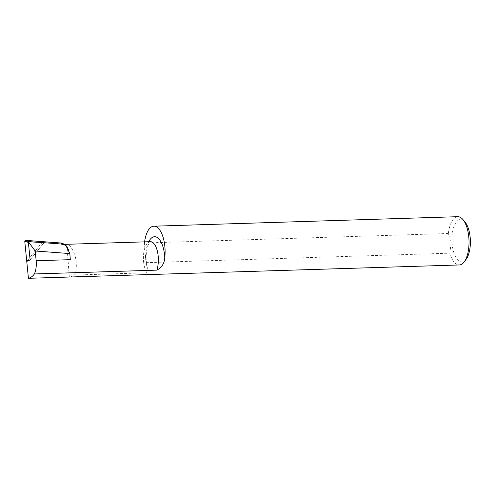 <?xml version="1.0" encoding="UTF-8"?>
<svg xmlns="http://www.w3.org/2000/svg" width="495" height="495" viewBox="0 0 495 495"><rect width="100%" height="100%" fill="white"/><g stroke="black" fill="none" stroke-linecap="round" stroke-linejoin="round"><path stroke-width="0.37" stroke-dasharray="2.48 1.86" d="M43.925 242.847L30.121 259.912L44.006 242.723M42.762 241.634L26.761 261.416L42.78 241.653M29.069 241.622L28.388 242.439M150.35 241.684A17.214 7.462 -91.8 0 0 143.463 259.968L146.204 260.017L145.734 260.135L145.92 262.678A24.144 10.469 -91.8 0 0 145.932 262.721A22.046 9.56 88.2 0 1 145.901 262.381A4.832 0.662 -5.6 0 0 146.359 262.047L146.204 260.017C145.976 253.985 146.644 249.01 148.215 245.105L150.511 241.653M68.824 251.837A17.214 7.462 88.2 0 1 70.302 259.671M143.463 259.968L143.593 261.719A4.832 0.662 -5.6 0 1 146.359 262.047L147.368 267.95L145.932 262.721M69.325 277.027L66.868 244.375A17.214 7.462 88.2 0 1 66.868 244.375C70.804 244.388 75.952 254.579 76.23 262.95C76.558 267.9 75.995 271.934 74.547 275.053L146.842 272.795L147.368 267.95M69.294 277.027L66.844 244.388L61.646 244.542A17.214 7.462 88.2 0 1 62.395 244.431A17.214 7.462 88.2 0 1 65.062 245.452M466.166 259.219A21.242 9.213 88.2 0 1 452.059 243.169A21.242 9.213 88.2 0 1 455.518 223.202A21.242 9.213 88.2 0 1 465.003 221.995M457.788 216.692A24.144 10.469 -91.8 0 0 448.377 233.498L451.032 243.28L449.856 253.18A24.144 10.469 -91.8 0 0 459.298 264.961M70.401 277.113L74.547 275.053M145.92 262.678L449.856 253.18M448.377 233.498L144.441 242.996L145.734 260.135A22.046 9.56 88.2 0 1 148.735 241.733M144.583 241.863A24.144 10.469 -91.8 0 0 144.441 242.996M61.646 244.542L61.535 243.045M42.743 241.653L43.968 242.723M143.593 261.719A17.214 7.462 -91.8 0 0 146.842 272.795M62.395 244.431L64.418 244.369"/><path stroke-width="0.74" d="M148.735 241.733A22.046 9.56 88.2 0 1 158.307 238.318A22.046 9.56 88.2 0 1 164.68 256.237A22.046 9.56 88.2 0 1 164.773 257.703C164.377 263.482 161.729 267.622 156.822 270.134L34.415 273.958C36.024 270.115 36.605 265.704 36.166 260.741L35.201 250.996L28.314 241.684L44.018 242.729L42.762 241.634L25.431 240.347L28.698 241.715M28.314 241.684L30.121 259.912L26.761 261.416L24.75 241.164L25.431 240.347M44.018 242.729L29.069 241.622M34.415 273.958C32.658 276.352 30.659 277.8 28.432 278.308L26.761 261.416L30.121 259.912L28.388 242.439L24.75 241.164M36.166 260.741L70.302 259.671L69.844 253.57L69.022 251.868C68.223 248.799 67.153 246.628 65.804 245.359L65.062 245.452L64.344 244.239L61.535 243.045L42.78 241.653M462.918 219.514L465.003 221.995A21.242 9.213 88.2 0 1 470.25 238.324A21.242 9.213 88.2 0 1 466.166 259.219L464.242 261.824A24.144 10.469 -91.8 0 0 468.876 238.076A24.144 10.469 -91.8 0 0 462.918 219.514A24.144 10.469 -91.8 0 0 457.788 216.692L153.858 226.196A24.144 10.469 -91.8 0 0 144.583 241.863M28.432 278.308L69.325 277.027A24.144 10.469 88.2 0 1 69.3 277.033L459.298 264.961A24.144 10.469 -91.8 0 0 464.242 261.824M164.773 257.703A24.144 10.469 -91.8 0 0 153.858 226.196M69.844 253.57L35.201 250.996M44.006 242.723L64.344 244.239M69.022 251.868L65.804 245.359M156.822 270.134A17.214 7.462 -91.8 0 0 158.258 256.924A17.214 7.462 -91.8 0 0 150.35 241.684L150.461 241.678M64.418 244.369L150.35 241.684"/></g></svg>
